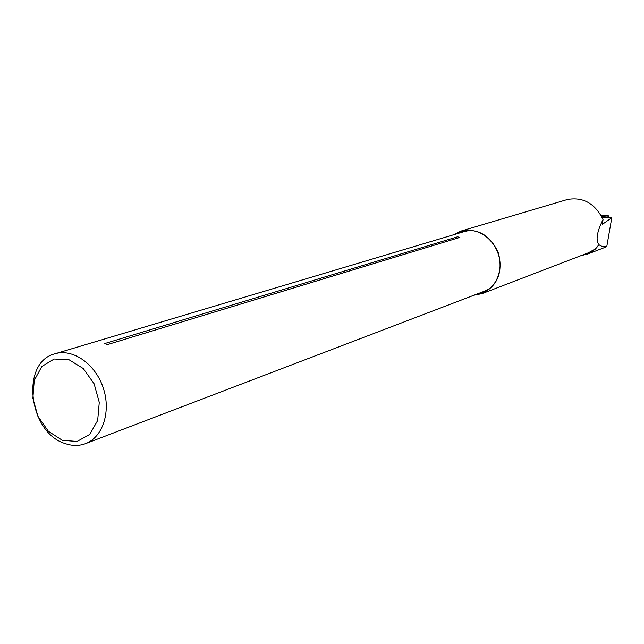 <?xml version="1.0" encoding="UTF-8"?>
<svg xmlns="http://www.w3.org/2000/svg" width="644" height="644" viewBox="0 0 644 644"><rect width="100%" height="100%" fill="white"/><g stroke="black" fill="none" stroke-linecap="round" stroke-linejoin="round"><path stroke-width="0.97" d="M581.001 255.644L587.151 254.138L590.991 252.295L595.37 249.075L599.129 244.72L594.227 249.558L588.286 252.842L482.276 293.559L473.815 295.266M603.581 247.916L606.801 246.435L602.349 246.612L599.121 244.897M606.801 246.435L611.8 217.704L602.47 224.257L603.034 219.524C596.779 232.154 595.483 240.55 599.129 244.72M603.034 219.524C595.024 203.399 583.134 196.726 567.38 199.503L461.072 231.051C478.073 227.976 490.543 235.366 498.48 253.213C503.045 272.203 497.643 285.654 482.276 293.559M453.287 234.859L461.072 231.051M611.8 217.704L602.221 217.6M454.801 234.408L462.151 231.244L470.168 230.488C487.717 230.963 502.98 251.402 499.615 270.166C498.376 277.693 495.115 283.795 489.843 288.472L483.024 292.738L475.296 294.702M489.448 288.802L485.141 290.943L85.475 443.668C78.979 446.059 72.184 446.018 65.092 443.547C28.457 432.647 20.165 362.113 54.973 353.789C72.708 348.259 95.183 363.755 103.129 387.567C111.315 411.307 102.911 437.268 85.475 443.668M54.973 353.789L464.936 231.381L469.621 230.463M457.522 236.815L104.594 343.59L107.58 344.54L459.864 237.403L457.522 236.815L459.864 237.403M62.339 440.303L48.397 431.319L37.916 416.33L32.876 398.233L34.245 380.467L41.812 366.468L54.185 359.022L68.989 359.714L83.277 368.537L94.121 383.792L99.273 402.387L97.671 420.5L89.709 434.434L77.079 441.462L62.339 440.303M607.799 215.676L600.933 215.096L608.443 215.861L601.665 216.456L607.799 215.676M607.888 217.366L608.049 215.941M603.629 247.9L587.191 254.235M608.21 217.398L608.459 215.845"/></g></svg>
